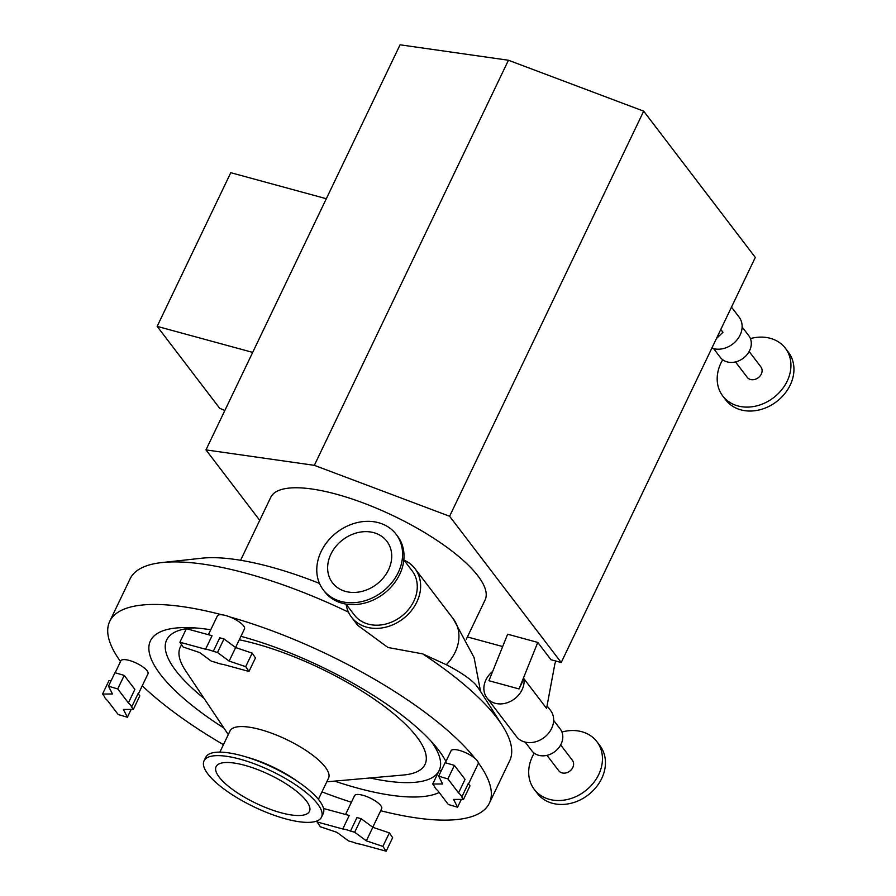 <?xml version="1.0" encoding="UTF-8"?>
<svg xmlns="http://www.w3.org/2000/svg" width="896" height="896" viewBox="0 0 896 896"><rect width="100%" height="100%" fill="white"/><g stroke="black" fill="none" stroke-linecap="round" stroke-linejoin="round"><path stroke-width="1.34" d="M556.024 661.102L554.994 663.242L546.571 708.4L523.936 678.742L519.053 688.934L537.768 642.421L550.973 659.725L561.221 662.514L755.306 257.421L643.686 111.16L449.602 516.264L314.339 465.338L205.968 449.893L259.728 520.341M467.387 636.944L502.678 646.565M731.483 307.126L739.088 317.094A21.47 17.55 142.6 0 1 736.96 339.942A21.47 17.55 142.6 0 1 713.182 348.566A21.47 17.55 142.6 0 1 711.838 348.141M716.43 338.565L722.926 332.27L720.787 329.47M722.714 359.744A39.368 32.166 -37.4 0 0 722.77 395.998L725.771 399.93A39.368 32.166 -37.4 0 0 776.586 401.621A39.368 32.166 -37.4 0 0 788.368 352.162L785.355 348.219A39.368 32.166 -37.4 0 0 770.258 338.296A39.368 32.166 -37.4 0 0 750.411 338.598M722.77 395.998A39.368 32.166 -37.4 0 0 773.584 397.678A39.368 32.166 -37.4 0 0 785.355 348.219M735.493 361.928L747.23 377.317A8.59 7.022 -37.4 0 0 758.318 377.686A8.59 7.022 -37.4 0 0 760.894 366.901L749.146 351.512M713.675 348.69L720.306 357.381A17.898 14.627 -37.4 0 0 743.411 358.142A17.898 14.627 -37.4 0 0 748.765 335.664L742.134 326.973M537.768 642.421L507.64 634.211L488.925 680.725L519.053 688.934M252.683 352.397L157.147 326.368L219.621 408.218L224.84 410.514M157.147 326.368L230.776 172.693L326.312 198.722M561.221 662.514L449.602 516.264M240.598 560.269L270.76 497.314A118.832 36.299 25.6 0 1 364.504 503.429A118.832 36.299 25.6 0 1 477.949 575.915A118.832 36.299 25.6 0 1 485.094 599.995L466.256 639.307M205.968 449.893L400.064 44.8L508.435 60.245L643.686 111.16M314.339 465.338L508.435 60.245M179.894 642.23L186.379 628.701L212.05 635.701L205.576 649.23L179.894 642.23L183.176 647.024L199.73 652.59L211.389 661.203L215.589 662.346A15.03 4.592 25.6 0 0 223.306 664.451L248.987 671.451L255.461 657.922L252.179 653.128L235.637 647.562L223.978 638.949L219.766 637.806L213.293 651.325L217.493 652.478L223.978 638.949M248.987 671.451L245.706 666.658L229.152 661.091L217.493 652.478M229.152 661.091L235.637 647.562M245.706 666.658L252.179 653.128M208.376 634.704L217.381 615.922A15.03 4.592 25.6 0 1 221.95 614.79A15.03 4.592 25.6 0 1 229.936 616.963A15.03 4.592 25.6 0 1 243.589 625.867A15.03 4.592 25.6 0 1 244.485 628.914L235.57 647.517M205.576 649.23A15.03 4.592 25.6 0 1 213.293 651.325M117.723 688.934L124.208 675.405L134.87 689.382L128.397 702.912L117.723 688.934L108.494 686.213L112.482 693.986L102.547 694.053L104.294 696.338A15.03 4.592 25.6 0 0 107.498 700.538L118.171 714.515L127.4 717.237L123.413 709.453L133.347 709.397L139.821 695.878L138.085 693.582L131.6 707.112L133.347 709.397M111.216 680.512L109.032 680.523L102.547 694.053M124.208 675.405L114.968 672.683L108.494 686.213M127.4 717.237L131.152 709.408M115.17 672.739L120.882 660.8A15.03 4.592 25.6 0 1 129.181 660.408A15.03 4.592 25.6 0 1 142.856 666.904A15.03 4.592 25.6 0 1 147.997 673.792L138.342 693.941M128.397 702.912A15.03 4.592 25.6 0 1 131.6 707.112M323.534 808.506L349.238 815.461L342.765 828.979L317.083 821.979L320.365 826.773L336.918 832.339L348.578 840.952L352.778 842.094A15.03 4.592 25.6 0 0 360.494 844.2L386.165 851.2L382.883 846.406L366.341 840.84L354.682 832.227L361.155 818.709L356.955 817.555L350.482 831.085L354.682 832.227M366.341 840.84L372.814 827.31L361.155 818.709M386.165 851.2L392.65 837.682L389.368 832.888L372.814 827.31M317.083 821.979L317.722 820.646M382.883 846.406L389.368 832.888M345.565 814.453L354.558 795.67A15.03 4.592 25.6 0 1 370.104 798.022A15.03 4.592 25.6 0 1 381.674 808.662L372.758 827.277M342.765 828.979A15.03 4.592 25.6 0 1 350.482 831.085M447.899 778.904L454.373 765.386L465.046 779.363L458.562 792.893L447.899 778.904L438.659 776.182L442.658 783.966L432.723 784.034L439.197 770.504L441.392 770.493M469.997 785.848L468.25 783.563L461.776 797.093L463.523 799.378L469.997 785.848M432.723 784.034L434.47 786.318A15.03 4.592 25.6 0 0 437.674 790.518L448.336 804.496L457.576 807.218L453.589 799.434L463.523 799.378M454.373 765.386L445.144 762.664L438.659 776.182M457.576 807.218L461.328 799.389M445.334 762.72L451.058 750.781A15.03 4.592 25.6 0 1 460.757 750.803A15.03 4.592 25.6 0 1 474.958 758.374A15.03 4.592 25.6 0 1 478.274 762.731A15.03 4.592 25.6 0 1 478.173 763.773L468.518 783.91M458.562 792.893A15.03 4.592 25.6 0 1 461.776 797.093M422.61 653.856A210.459 64.288 25.6 0 1 497.045 718.021A210.459 64.288 25.6 0 1 502.466 725.749L480.872 691.936A172.469 52.685 25.6 0 0 475.709 684.678C470.008 678.574 460.186 671.91 446.264 664.698L422.61 653.856L387.968 647.494L357.728 625.33L351.467 617.12A39.939 32.637 142.6 0 1 346.114 604.206M403.928 560.078A39.939 32.637 142.6 0 1 414.971 568.646A39.939 32.637 142.6 0 1 403.021 618.822A39.939 32.637 142.6 0 1 351.467 617.12M396.099 534.251L397.533 536.122A45.819 37.442 142.6 0 1 383.824 593.678A45.819 37.442 142.6 0 1 324.688 591.707L323.266 589.848A45.819 37.442 142.6 0 1 321.126 551.544A45.819 37.442 142.6 0 1 357.47 522.547A45.819 37.442 142.6 0 1 396.099 534.251A45.819 37.442 142.6 0 1 382.39 591.808A45.819 37.442 142.6 0 1 323.266 589.848M403.827 559.955L412.126 570.819A36.366 29.714 142.6 0 1 401.24 616.504A36.366 29.714 142.6 0 1 354.312 614.947L346.013 604.083M330.882 554.198A34.216 27.955 142.6 0 1 358.03 532.549A34.216 27.955 142.6 0 1 386.882 541.285A34.216 27.955 142.6 0 1 376.645 584.27A34.216 27.955 142.6 0 1 332.483 582.803A34.216 27.955 142.6 0 1 330.882 554.198M502.466 725.749A210.459 64.288 25.6 0 1 509.701 760.693L489.328 803.23A210.459 64.288 25.6 0 1 380.688 810.723M120.534 661.528A210.459 64.288 25.6 0 1 109.726 621.354L130.11 578.816A210.459 64.288 25.6 0 1 161.874 562.565A210.459 64.288 25.6 0 1 348.466 612.147M161.874 562.565L201.768 558.208A172.469 52.685 25.6 0 1 319.491 583.408M204.019 760.861L205.699 757.355A65.139 19.902 25.6 0 1 244.272 756.392A65.139 19.902 25.6 0 1 299.779 782.981A65.139 19.902 25.6 0 1 319.278 800.442A65.139 19.902 25.6 0 1 323.198 813.646L321.518 817.152A65.139 19.902 25.6 0 1 254.173 806.949A65.139 19.902 25.6 0 1 204.019 760.861A65.139 19.902 25.6 0 1 255.416 764.21A65.139 19.902 25.6 0 1 317.598 803.947A65.139 19.902 25.6 0 1 321.518 817.152M244.272 756.392L249.11 757.803A54.622 16.688 25.6 0 1 295.646 780.102L299.779 782.981M219.878 752.125L230.026 730.946A54.622 16.688 25.6 0 1 273.112 733.768A54.622 16.688 25.6 0 1 325.248 767.077A54.622 16.688 25.6 0 1 328.541 778.154L318.394 799.322M240.934 636.328A165.334 50.501 25.6 0 1 435.613 746.379A165.334 50.501 25.6 0 1 438.682 750.21A165.334 50.501 25.6 0 1 445.939 761.454M439.186 792.501A165.334 50.501 25.6 0 1 334.634 781.11M223.899 728.045A165.334 50.501 25.6 0 1 187.69 627.592A165.334 50.501 25.6 0 1 210.739 629.765M109.726 621.354A210.459 64.288 25.6 0 1 221.95 614.79M351.411 802.256A210.459 64.288 25.6 0 1 321.955 791.885M223.44 744.677A210.459 64.288 25.6 0 1 142.251 685.787M478.274 762.731A210.459 64.288 25.6 0 1 489.328 803.23M229.936 616.963A210.459 64.288 25.6 0 1 474.958 758.374M306.331 800.878A51.755 15.814 25.6 0 1 309.445 811.373A51.755 15.814 25.6 0 1 255.942 803.264A51.755 15.814 25.6 0 1 216.093 766.64A51.755 15.814 25.6 0 1 256.928 769.306A51.755 15.814 25.6 0 1 306.331 800.878M523.936 678.742A21.47 17.55 142.6 0 1 515.738 697.894A21.47 17.55 142.6 0 1 495.152 703.27A21.47 17.55 142.6 0 1 486.92 697.861A21.47 17.55 142.6 0 1 492.677 671.406M534.218 753.155A39.368 32.166 -37.4 0 0 534.274 789.41L537.275 793.341A39.368 32.166 -37.4 0 0 588.09 795.032A39.368 32.166 -37.4 0 0 599.872 745.573L596.87 741.63A39.368 32.166 -37.4 0 0 581.773 731.707A39.368 32.166 -37.4 0 0 561.915 732.021M534.274 789.41A39.368 32.166 -37.4 0 0 585.088 791.101A39.368 32.166 -37.4 0 0 596.87 741.63M546.997 755.35L558.746 770.728A8.59 7.022 -37.4 0 0 569.834 771.098A8.59 7.022 -37.4 0 0 572.398 760.312L560.661 744.923M525.19 742.101L531.821 750.792A17.898 14.627 -37.4 0 0 554.915 751.565A17.898 14.627 -37.4 0 0 560.269 729.075L553.638 720.384M547.042 705.846L550.603 710.506A21.47 17.55 142.6 0 1 548.464 733.354A21.47 17.55 142.6 0 1 524.686 741.978A21.47 17.55 142.6 0 1 516.454 736.568L486.92 697.861M414.971 568.646L453.275 618.834A39.939 32.637 142.6 0 1 446.264 664.698M239.277 639.789A135.699 41.451 25.6 0 1 416.853 736.926A135.699 41.451 25.6 0 1 403.211 775.04L326.782 781.805M228.278 734.597L185.651 670.802A135.699 41.451 25.6 0 1 181.686 644.84M431.054 741.182A151.066 46.144 25.6 0 1 370.037 777.974M204.154 698.499A151.066 46.144 25.6 0 1 194.589 627.894M480.57 691.477L474.085 657.563L453.275 618.834"/></g></svg>
